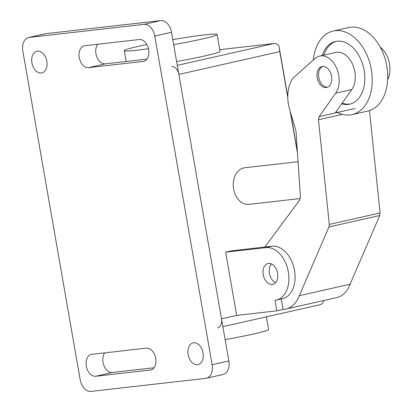 <?xml version="1.0" encoding="UTF-8"?>
<svg xmlns="http://www.w3.org/2000/svg" width="412" height="412" viewBox="0 0 412 412"><rect width="100%" height="100%" fill="white"/><g stroke="black" fill="none" stroke-linecap="round" stroke-linejoin="round"><path stroke-width="0.62" d="M327.494 87.164A10.712 7.195 77.3 0 1 318.903 78.192A10.712 7.195 77.3 0 1 322.802 66.399M352.069 114.618L367.55 111.127A42.843 28.778 -102.7 0 0 386.801 66.075A42.843 28.778 -102.7 0 0 350.761 27.197A42.843 28.778 -102.7 0 0 348.681 27.547L333.2 31.044A42.843 28.778 77.3 0 1 371.32 69.571A42.843 28.778 77.3 0 1 352.069 114.618A42.843 28.778 77.3 0 1 349.989 114.974A42.843 28.778 77.3 0 1 336.058 111.801M336.336 41.339A32.131 21.584 -102.7 0 0 323.775 55.131M342.207 103.093A32.131 21.584 -102.7 0 0 349.7 104.087A32.131 21.584 -102.7 0 0 350.483 103.979M322.225 55.481A32.131 21.584 77.3 0 1 335.559 41.488A32.131 21.584 77.3 0 1 337.119 41.226A32.131 21.584 77.3 0 1 363.935 69.231A32.131 21.584 77.3 0 1 349.711 104.174A32.131 21.584 77.3 0 1 348.15 104.437A32.131 21.584 77.3 0 1 341.708 103.798M313.285 60.054A42.843 28.778 77.3 0 1 333.2 31.044M339.529 296.676L339.972 296.47M271.379 263.881A10.712 7.195 -102.7 0 0 269.422 273.372A10.712 7.195 -102.7 0 0 275.618 282.632A10.712 7.195 77.3 0 1 269.422 273.372A10.712 7.195 77.3 0 1 271.379 263.881M317.199 77.77A10.712 7.195 -102.7 0 0 326.731 87.406A10.712 7.195 -102.7 0 0 331.542 76.143A10.712 7.195 -102.7 0 0 322.534 66.42A10.712 7.195 -102.7 0 0 322.014 66.507A10.712 7.195 -102.7 0 0 317.199 77.77M351.776 89.553A21.419 14.389 -102.7 0 0 352.718 64.653A21.419 14.389 -102.7 0 0 335.749 52.427L319.655 56.063A21.419 14.389 77.3 0 1 336.619 68.284A21.419 14.389 77.3 0 1 335.677 93.189L319.125 116.617L335.224 112.981L351.776 89.553L335.677 93.189M335.224 112.981L355.036 108.51M264.834 247.035L299.74 199.959L300.436 197.034L296.012 131.067L289.718 109.695A31.163 20.935 77.3 0 1 293.133 78.002L315.077 58.463A21.419 14.389 77.3 0 1 319.655 56.063M387.646 79.722A21.419 14.389 -102.7 0 0 380.317 47.272M319.125 116.617L318.455 119.758L329.317 224.416L328.987 226.95L299.313 295.682A33.011 22.171 77.3 0 1 285.959 309.067L336.728 297.603A33.011 22.171 -102.7 0 0 350.082 284.218L379.756 215.486L380.085 212.953L369.466 110.586M299.313 295.682L350.082 284.218M285.959 309.067A33.011 22.171 77.3 0 1 283.029 309.433L281.205 298.968M328.987 226.95L379.756 215.486M329.317 224.416L380.085 212.953M318.455 119.758L342.295 114.376M263.232 274.773A10.712 7.195 -102.7 0 0 272.765 284.404A10.712 7.195 -102.7 0 0 277.575 273.141A10.712 7.195 -102.7 0 0 268.562 263.423A10.712 7.195 -102.7 0 0 268.042 263.51A10.712 7.195 -102.7 0 0 263.232 274.773M276.303 300.075L282.493 298.674A26.775 17.984 -102.7 0 0 294.343 269.556A26.775 17.984 -102.7 0 0 272.002 246.222L231.838 250.784L225.647 252.185L265.807 247.617A26.775 17.984 77.3 0 1 288.153 270.957A26.775 17.984 77.3 0 1 276.303 300.075A26.775 17.984 77.3 0 1 275 300.291L276.838 310.828L283.029 309.433M276.838 310.828L236.679 315.396L225.647 252.185M300.075 198.558L249.008 204.362A18.422 13.611 -96.5 0 1 233.496 188.33A18.422 13.611 -96.5 0 1 243.76 167.936A18.422 13.611 -96.5 0 1 244.846 167.756L298.067 161.705M173.658 44.645A47.123 2.554 -9.9 0 0 202.24 38.986A47.123 2.554 -9.9 0 0 217.109 34.469L220.049 51.325A47.123 2.554 170.1 0 1 205.181 55.841A47.123 2.554 170.1 0 1 176.599 61.501M146.847 44.491A47.123 2.554 -9.9 0 0 139.132 46.159A47.123 2.554 -9.9 0 0 124.264 50.671A47.123 2.554 -9.9 0 0 148.48 48.714M217.109 34.469A47.123 2.554 -9.9 0 0 172.777 39.614M266.389 316.828L268.593 329.451A47.123 2.554 170.1 0 1 253.725 333.967A47.123 2.554 170.1 0 1 225.137 339.627M219.761 49.672L274.114 43.492L177.273 65.359M171.644 66.631A8.57 5.758 77.3 0 1 178.849 74.407L279.774 51.618L278.914 45.856A8.57 5.758 -102.7 0 0 274.114 43.492M278.914 45.856L287.782 96.665M290.517 112.337L297.402 151.796M323.379 300.621L323.518 301.419L323.332 300.631M222.877 326.654L320.129 304.695A8.57 5.758 -102.7 0 0 323.518 301.419M279.774 51.618L287.792 97.562M290.166 111.173L297.495 153.166M178.849 74.407L221.507 318.821A8.57 5.758 77.3 0 1 217.66 327.828M188.14 354.572A11.139 7.483 77.3 0 1 193.146 342.856A11.139 7.483 77.3 0 1 193.686 342.769A11.139 7.483 77.3 0 1 203.054 352.878A11.139 7.483 77.3 0 1 198.048 364.589A11.139 7.483 77.3 0 1 188.14 354.572M46.834 61.208A11.139 7.483 77.3 0 1 41.828 72.919A11.139 7.483 77.3 0 1 41.288 73.006A11.139 7.483 77.3 0 1 31.92 62.902A11.139 7.483 77.3 0 1 36.92 51.191A11.139 7.483 77.3 0 1 46.834 61.208M97.695 44.249A11.139 7.483 -102.7 0 0 96.841 56.882A11.139 7.483 -102.7 0 0 105.333 63.855L146.935 59.127M143.124 61.434L88.616 67.63A11.139 7.483 77.3 0 1 79.325 57.922A11.139 7.483 77.3 0 1 84.254 45.809A11.139 7.483 77.3 0 1 84.795 45.717L139.297 39.521A11.139 7.483 77.3 0 1 148.593 49.229A11.139 7.483 77.3 0 1 143.664 61.342A11.139 7.483 77.3 0 1 143.124 61.434L144.19 61.192M104.751 352.878A11.139 7.483 -102.7 0 0 103.896 365.511A11.139 7.483 -102.7 0 0 112.388 372.479L153.99 367.751M150.174 370.058L95.672 376.254A11.139 7.483 77.3 0 1 86.381 366.546A11.139 7.483 77.3 0 1 91.31 354.433A11.139 7.483 77.3 0 1 91.85 354.341L146.353 348.145A11.139 7.483 77.3 0 1 155.648 357.858A11.139 7.483 77.3 0 1 150.72 369.971A11.139 7.483 77.3 0 1 150.174 370.058L151.245 369.816M206.371 378.252L223.088 374.477A12.854 8.631 -102.7 0 0 228.861 360.964L171.495 32.265A12.854 8.631 -102.7 0 0 160.685 20.6L45.943 33.645A12.854 8.631 -102.7 0 0 45.315 33.748L28.598 37.523A12.854 8.631 77.3 0 1 29.226 37.42L143.968 24.375A12.854 8.631 77.3 0 1 154.778 36.04L212.144 364.738A12.854 8.631 77.3 0 1 206.371 378.252A12.854 8.631 77.3 0 1 205.748 378.355L91.006 391.4A12.854 8.631 77.3 0 1 80.191 379.735L22.825 51.036A12.854 8.631 77.3 0 1 28.598 37.523M265.807 247.617L272.002 246.222M236.679 315.396L221.507 318.821M88.616 67.63L105.333 63.855M95.672 376.254L112.388 372.479M154.778 36.04L171.495 32.265M212.144 364.738L228.861 360.964M143.968 24.375L160.685 20.6M29.226 37.42L45.943 33.645M124.264 50.671L126.149 61.486"/></g></svg>
